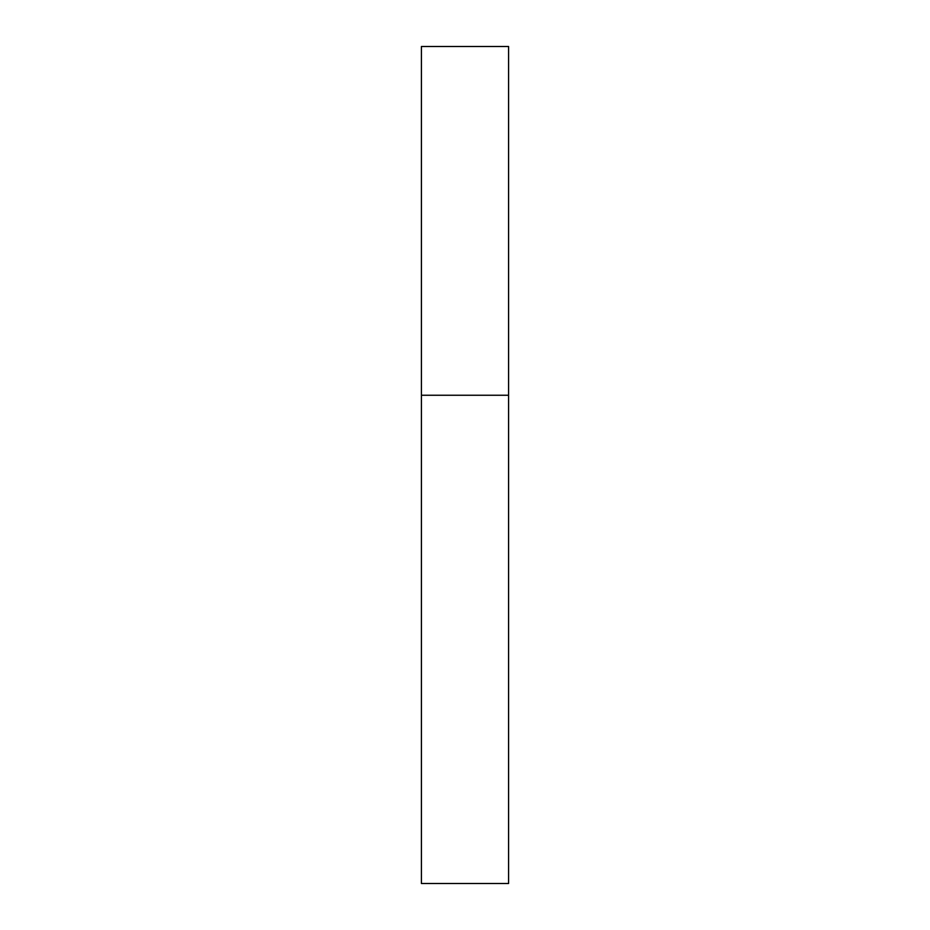 <?xml version="1.0" encoding="UTF-8"?>
<svg xmlns="http://www.w3.org/2000/svg" width="930" height="930" viewBox="0 0 930 930"><rect width="100%" height="100%" fill="white"/><g stroke="black" fill="none" stroke-linecap="round" stroke-linejoin="round"><path stroke-width="1.4" d="M421.406 395.25L508.594 395.25L508.594 46.5L421.406 46.5L421.406 883.5L508.594 883.5L508.594 395.25L421.406 395.25"/></g></svg>
